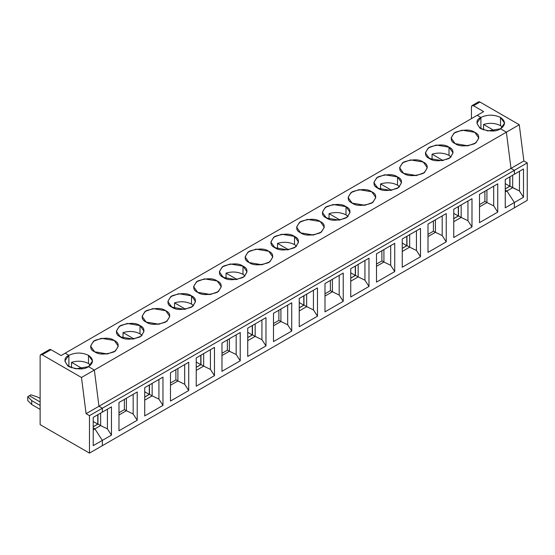<?xml version="1.0" encoding="UTF-8"?>
<svg xmlns="http://www.w3.org/2000/svg" width="555" height="555" viewBox="0 0 555 555"><rect width="100%" height="100%" fill="white"/><g stroke="black" fill="none" stroke-linecap="round" stroke-linejoin="round"><path stroke-width="0.83" d="M88.488 366.661L92.546 361L88.488 355.346L88.488 363.539L90.59 365.1L88.488 363.539L88.488 355.346C93.774 359.113 93.774 362.887 88.488 366.661L94.357 370.053L506.389 132.166L510.995 168.387L514.374 170.336L102.342 408.223L102.342 412.122L111.465 406.857L111.465 435.134L102.342 440.399L102.342 445.686L514.374 207.799L102.342 445.686L102.342 440.399L111.465 435.134L107.413 428.862L100.649 425.588L94.905 428.904L102.342 440.399L94.905 428.904L100.649 425.588L107.413 428.862L107.413 409.195L107.413 428.862L111.465 435.134L111.465 406.857L102.342 412.122L102.342 408.223L514.374 170.336L514.374 174.235L514.374 170.336L510.995 168.387L506.389 132.166L500.52 128.774L506.389 132.166L94.357 370.053L98.963 406.267L510.995 168.387L98.963 406.267L102.342 408.223L98.963 406.267L94.357 370.053L88.488 366.661L94.357 370.053L98.963 406.267L102.342 408.223L102.342 412.122L102.342 408.223L89.466 415.653L89.466 453.116L102.342 445.686L102.342 440.399L102.342 445.686L89.466 453.116L89.466 415.653L86.087 413.704L98.963 406.267L94.357 370.053L81.481 377.483L86.087 413.704L81.481 377.483L94.357 370.053L88.488 366.661C84.409 369.658 77.873 369.658 68.882 366.661C63.693 361.471 63.693 357.697 68.882 355.346C75.418 352.293 81.953 352.293 88.488 355.346C81.953 352.293 75.418 352.293 68.882 355.346L68.882 366.272L68.882 355.346L65.164 353.195L477.196 115.315L480.914 117.459L480.914 128.385L480.914 117.459L477.196 115.315L65.164 353.195L68.882 355.346L68.882 366.272L68.882 355.346L65.164 353.195L68.882 355.346L64.824 361L67.772 365.932L75.723 368.818L88.488 366.661M514.374 207.799L514.374 202.513L505.251 207.785L505.251 179.508L514.374 174.235L505.251 179.508L505.251 207.785L514.374 202.513L514.374 207.799L527.25 200.362L514.374 207.799L514.374 202.513L506.937 191.017L514.374 202.513L514.374 207.799M471.993 198.704L471.993 226.981L453.747 237.519L453.747 209.242L471.993 198.704L453.747 209.242L453.747 237.519L471.993 226.981L467.941 220.71L461.177 217.435L453.747 221.729L461.177 217.435L467.941 220.71L467.941 201.049L467.941 220.71L471.993 226.981L471.993 198.704M497.745 183.837L497.745 212.114L479.499 222.652L479.499 194.375L497.745 183.837L479.499 194.375L479.499 222.652L497.745 212.114L493.693 205.843L486.929 202.568L486.929 190.081L486.929 202.568L479.499 206.862L486.929 202.568L493.693 205.843L493.693 186.182L493.693 205.843L497.745 212.114L497.745 183.837M420.489 228.438L420.489 256.715L402.243 267.253L402.243 238.976L420.489 228.438L402.243 238.976L402.243 267.253L420.489 256.715L416.437 250.444L409.673 247.169L402.243 251.464L409.673 247.169L416.437 250.444L416.437 230.783L416.437 250.444L420.489 256.715L420.489 228.438M446.241 213.571L446.241 241.848L427.995 252.386L427.995 224.109L446.241 213.571L427.995 224.109L427.995 252.386L446.241 241.848L442.189 235.577L435.425 232.302L435.425 219.815L435.425 232.302L427.995 236.597L435.425 232.302L442.189 235.577L442.189 215.916L442.189 235.577L446.241 241.848L446.241 213.571M368.985 258.179L368.985 286.456L350.739 296.987L350.739 268.71L368.985 258.179L350.739 268.71L350.739 296.987L368.985 286.456L364.933 280.185L358.169 276.91L350.739 281.198L358.169 276.91L364.933 280.185L364.933 260.517L364.933 280.185L368.985 286.456L368.985 258.179M394.737 243.312L394.737 271.582L376.491 282.12L376.491 253.843L394.737 243.312L376.491 253.843L376.491 282.12L394.737 271.582L390.685 265.318L383.921 262.043L383.921 249.556L383.921 262.043L376.491 266.331L383.921 262.043L390.685 265.318L390.685 245.65L390.685 265.318L394.737 271.582L394.737 243.312M317.481 287.913L317.481 316.19L299.235 326.728L299.235 298.451L317.481 287.913L299.235 298.451L299.235 326.728L317.481 316.19L313.429 309.919L306.665 306.644L299.235 310.939L306.665 306.644L313.429 309.919L313.429 290.251L313.429 309.919L317.481 316.19L317.481 287.913M343.233 273.046L343.233 301.323L324.987 311.854L324.987 283.577L343.233 273.046L324.987 283.577L324.987 311.854L343.233 301.323L339.181 295.052L332.417 291.777L332.417 279.29L332.417 291.777L324.987 296.072L332.417 291.777L339.181 295.052L339.181 275.384L339.181 295.052L343.233 301.323L343.233 273.046M265.977 317.647L265.977 345.925L247.731 356.463L247.731 328.185L265.977 317.647L247.731 328.185L247.731 356.463L265.977 345.925L261.925 339.653L255.161 336.379L247.731 340.673L255.161 336.379L261.925 339.653L261.925 319.992L261.925 339.653L265.977 345.925L265.977 317.647M291.729 302.78L291.729 331.058L273.483 341.596L273.483 313.318L291.729 302.78L273.483 313.318L273.483 341.596L291.729 331.058L287.677 324.786L280.913 321.512L280.913 309.024L280.913 321.512L273.483 325.806L280.913 321.512L287.677 324.786L287.677 305.118L287.677 324.786L291.729 331.058L291.729 302.78M214.473 347.381L214.473 375.659L196.227 386.197L196.227 357.919L214.473 347.381L196.227 357.919L196.227 386.197L214.473 375.659L210.421 369.387L203.657 366.113L196.227 370.407L203.657 366.113L210.421 369.387L210.421 349.726L210.421 369.387L214.473 375.659L214.473 347.381M240.225 332.514L240.225 360.792L221.979 371.33L221.979 343.052L240.225 332.514L221.979 343.052L221.979 371.33L240.225 360.792L236.173 354.52L229.409 351.246L229.409 338.758L229.409 351.246L221.979 355.54L229.409 351.246L236.173 354.52L236.173 334.859L236.173 354.52L240.225 360.792L240.225 332.514M162.969 377.123L162.969 405.393L144.723 415.931L144.723 387.654L162.969 377.123L144.723 387.654L144.723 415.931L162.969 405.393L158.917 399.128L152.153 395.854L144.723 400.141L152.153 395.854L158.917 399.128L158.917 379.46L158.917 399.128L162.969 405.393L162.969 377.123M188.721 362.248L188.721 390.526L170.475 401.064L170.475 372.787L188.721 362.248L170.475 372.787L170.475 401.064L188.721 390.526L184.669 384.254L177.905 380.98L177.905 368.492L177.905 380.98L170.475 385.274L177.905 380.98L184.669 384.254L184.669 364.593L184.669 384.254L188.721 390.526L188.721 362.248M137.217 391.99L137.217 420.267L118.971 430.798L118.971 402.521L137.217 391.99L118.971 402.521L118.971 430.798L137.217 420.267L133.165 413.995L126.401 410.721L126.401 398.233L126.401 410.721L118.971 415.008L126.401 410.721L133.165 413.995L133.165 394.327L133.165 413.995L137.217 420.267L137.217 391.99M461.177 204.948L461.177 217.435L458.541 215.916L453.747 218.684L458.541 215.916L461.177 217.435L461.177 204.948M458.479 206.509L458.479 215.95L458.479 206.509M458.305 215.971L453.747 218.608L458.305 215.971L453.747 213.342L458.305 215.971L458.305 206.606L458.305 215.971M505.251 190.039L506.937 191.017L505.251 190.039L506.937 191.017L505.251 191.995L506.937 191.017L514.374 202.513L523.497 197.247L514.374 202.513L506.937 191.017L512.681 187.701L506.937 191.017L505.251 190.039M500.52 128.774C496.441 131.771 489.905 131.771 480.914 128.774C475.725 123.585 475.725 119.811 480.914 117.459L476.856 123.12L479.804 128.052L487.755 130.931L500.52 128.774L504.578 123.12L500.52 117.459L500.52 125.652L502.622 127.213L500.52 125.652L500.52 117.459C505.806 121.233 505.806 125 500.52 128.774L506.389 132.166L510.995 168.387L514.374 170.336L514.374 174.235L523.497 168.97L523.497 197.247L519.445 190.975L510.045 186.182L505.251 188.95L510.045 186.182L512.681 187.701L512.681 175.213L512.681 187.701L519.445 190.975L519.445 171.308L519.445 190.975L523.497 197.247L523.497 168.97L514.374 174.235L514.374 170.336L527.25 162.899L527.25 200.362L527.25 162.899L514.374 170.336L510.995 168.387L523.871 160.95L527.25 162.899L523.871 160.95L510.995 168.387L506.389 132.166L519.265 124.729L523.871 160.95L519.265 124.729L506.389 132.166L500.52 128.774M449.016 147.193C454.205 149.545 454.205 153.319 449.016 158.508C440.025 161.505 433.49 161.505 429.41 158.508C424.221 156.156 424.221 152.382 429.41 147.193C438.401 144.196 444.937 144.196 449.016 147.193L436.251 145.035L428.3 147.921L425.352 152.854L429.41 158.508L442.175 160.672L450.126 157.786L453.074 152.854L449.016 147.193L449.016 155.386L451.118 156.947L449.016 155.386L449.016 147.193M455.162 143.641C449.973 141.289 449.973 137.515 455.162 132.326C464.153 129.329 470.689 129.329 474.768 132.326C479.957 134.678 479.957 138.452 474.768 143.641C465.777 146.638 459.242 146.638 455.162 143.641L467.927 145.798L475.878 142.919L478.826 137.987L474.768 132.326L462.003 130.168L454.052 133.054L451.104 137.987L455.162 143.641M397.512 176.927C402.701 179.286 402.701 183.053 397.512 188.249C388.521 191.246 381.986 191.246 377.906 188.249C372.717 185.89 372.717 182.123 377.906 176.927C386.897 173.93 393.433 173.93 397.512 176.927L384.747 174.769L376.796 177.655L373.848 182.588L377.906 188.249L390.671 190.407L398.622 187.521L401.57 182.588L397.512 176.927L397.512 185.127L399.614 186.688L397.512 185.127L397.512 176.927M403.658 173.382C398.469 171.023 398.469 167.256 403.658 162.06C412.649 159.063 419.185 159.063 423.264 162.06C428.453 164.419 428.453 168.186 423.264 173.382C414.273 176.372 407.738 176.372 403.658 173.382L416.423 175.54L424.374 172.654L427.322 167.721L423.264 162.06L410.499 159.902L402.548 162.788L399.6 167.721L403.658 173.382M346.008 206.668C351.197 209.02 351.197 212.794 346.008 217.983C337.017 220.98 330.482 220.98 326.402 217.983C321.213 215.631 321.213 211.857 326.402 206.668C335.393 203.671 341.929 203.671 346.008 206.668L333.243 204.504L325.292 207.39L322.344 212.322L326.402 217.983L339.167 220.141L347.118 217.255L350.066 212.322L346.008 206.668L346.008 214.861L348.11 216.422L346.008 214.861L346.008 206.668M352.154 203.116C346.965 200.757 346.965 196.99 352.154 191.794C361.145 188.804 367.681 188.804 371.76 191.794C376.949 194.153 376.949 197.92 371.76 203.116C362.769 206.113 356.234 206.113 352.154 203.116L364.919 205.274L372.87 202.388L375.818 197.455L371.76 191.794L358.995 189.637L351.044 192.523L348.096 197.455L352.154 203.116M294.504 236.402C299.693 238.754 299.693 242.528 294.504 247.717C285.513 250.714 278.978 250.714 274.898 247.717C269.709 245.365 269.709 241.591 274.898 236.402C283.889 233.405 290.425 233.405 294.504 236.402L281.739 234.245L273.788 237.124L270.84 242.056L274.898 247.717L287.663 249.875L295.614 246.989L298.562 242.056L294.504 236.402L294.504 244.595L296.606 246.156L294.504 244.595L294.504 236.402M300.65 232.85C295.461 230.498 295.461 226.724 300.65 221.535C309.641 218.538 316.177 218.538 320.256 221.535C325.445 223.887 325.445 227.661 320.256 232.85C311.265 235.847 304.73 235.847 300.65 232.85L313.415 235.008L321.366 232.122L324.314 227.189L320.256 221.535L307.491 219.378L299.54 222.257L296.592 227.189L300.65 232.85M243 266.136C248.189 268.488 248.189 272.262 243 277.451C234.009 280.448 227.474 280.448 223.394 277.451C218.205 275.1 218.205 271.326 223.394 266.136C232.385 263.139 238.921 263.139 243 266.136L230.235 263.979L222.284 266.865L219.336 271.797L223.394 277.451L236.159 279.609L244.11 276.73L247.058 271.797L243 266.136L243 274.33L245.102 275.89L243 274.33L243 266.136M249.146 262.584C243.957 260.233 243.957 256.459 249.146 251.269C258.137 248.272 264.673 248.272 268.752 251.269C273.941 253.621 273.941 257.395 268.752 262.584C259.761 265.581 253.226 265.581 249.146 262.584L261.911 264.742L269.862 261.863L272.81 256.93L268.752 251.269L255.987 249.112L248.036 251.998L245.088 256.93L249.146 262.584M191.496 295.87C196.685 298.229 196.685 301.996 191.496 307.192C182.505 310.183 175.97 310.183 171.89 307.192C166.701 304.834 166.701 301.067 171.89 295.87C180.881 292.874 187.417 292.874 191.496 295.87L178.731 293.713L170.78 296.599L167.832 301.531L171.89 307.192L184.655 309.35L192.606 306.464L195.554 301.531L191.496 295.87L191.496 304.071L193.598 305.632L191.496 304.071L191.496 295.87M197.642 292.318C192.453 289.967 192.453 286.193 197.642 281.003C206.633 278.006 213.169 278.006 217.248 281.003C222.437 283.355 222.437 287.129 217.248 292.318C208.257 295.315 201.722 295.315 197.642 292.318L210.407 294.483L218.358 291.597L221.306 286.664L217.248 281.003L204.483 278.846L196.532 281.732L193.584 286.664L197.642 292.318M139.992 325.605C145.181 327.963 145.181 331.73 139.992 336.927C131.001 339.924 124.466 339.924 120.386 336.927C115.197 334.568 115.197 330.801 120.386 325.605C129.377 322.615 135.913 322.615 139.992 325.605L127.227 323.447L119.276 326.333L116.328 331.266L120.386 336.927L133.151 339.084L141.102 336.198L144.05 331.266L139.992 325.605L139.992 333.805L142.094 335.366L139.992 333.805L139.992 325.605M146.138 322.06C140.949 319.701 140.949 315.934 146.138 310.738C155.129 307.741 161.665 307.741 165.744 310.738C170.933 313.096 170.933 316.863 165.744 322.06C156.753 325.057 150.218 325.057 146.138 322.06L158.903 324.217L166.854 321.331L169.802 316.399L165.744 310.738L152.979 308.58L145.028 311.466L142.08 316.399L146.138 322.06M94.634 351.794C89.445 349.442 89.445 345.668 94.634 340.479C103.625 337.482 110.161 337.482 114.24 340.479C119.429 342.83 119.429 346.604 114.24 351.794C105.249 354.791 98.714 354.791 94.634 351.794L107.399 353.951L115.35 351.065L118.298 346.133L114.24 340.479L101.475 338.314L93.524 341.2L90.576 346.133L94.634 351.794M427.308 156.947L432.303 159.791L427.308 156.947M432.067 159.653L432.067 154.193C438.186 152.382 443.833 152.778 449.016 155.386C443.833 152.778 438.186 152.382 432.067 154.193L432.067 159.653M443.063 160.541L432.067 154.193L443.063 160.541M461.906 145.792L468.025 145.792L461.906 145.792M484.904 201.479L484.904 191.253L484.904 201.479M484.973 201.437L486.929 202.568L484.973 201.437L479.499 204.601L484.973 201.437M409.673 234.682L409.673 247.169L407.037 245.65L402.243 248.418L407.037 245.65L409.673 247.169L409.673 234.682M406.975 236.243L406.975 245.692L406.975 236.243M406.801 245.712L402.243 248.342L406.801 245.712L402.243 243.076L406.801 245.712L406.801 236.34L406.801 245.712M375.804 186.688L380.799 189.526L375.804 186.688M380.563 189.387L380.563 183.927C386.682 182.116 392.329 182.512 397.512 185.127C392.329 182.512 386.682 182.116 380.563 183.927L380.563 189.387M391.559 190.275L380.563 183.927L391.559 190.275M410.402 175.526L416.521 175.526L410.402 175.526M433.399 231.213L433.399 220.987L433.399 231.213M433.469 231.171L435.425 232.302L433.469 231.171L427.995 234.335L433.469 231.171M358.169 264.423L358.169 276.91L355.533 275.384L350.739 278.159L355.533 275.384L358.169 276.91L358.169 264.423M355.471 265.984L355.471 275.426L355.471 265.984M355.297 275.447L350.739 278.076L355.297 275.447L350.739 272.81L355.297 275.447L355.297 266.081L355.297 275.447M324.3 216.422L329.295 219.26L324.3 216.422M329.059 219.128L329.059 213.661C335.178 211.85 340.825 212.253 346.008 214.861C340.825 212.253 335.178 211.85 329.059 213.661L329.059 219.128M340.055 220.009L329.059 213.661L340.055 220.009M358.898 205.26L365.017 205.26L358.898 205.26M381.896 260.947L381.896 250.721L381.896 260.947M381.965 260.905L383.921 262.043L381.965 260.905L376.491 264.069L381.965 260.905M306.665 294.157L306.665 306.644L304.029 305.125L299.235 307.893L304.029 305.125L306.665 306.644L306.665 294.157M303.967 295.718L303.967 305.16L303.967 295.718M303.793 305.181L299.235 307.817L303.793 305.181L299.235 302.544L303.793 305.181L303.793 295.815L303.793 305.181M272.796 246.156L277.791 248.994L272.796 246.156M277.555 248.862L277.555 243.395C283.674 241.585 289.322 241.987 294.504 244.595C289.322 241.987 283.674 241.585 277.555 243.395L277.555 248.862M288.551 249.743L277.555 243.395L288.551 249.743M307.394 234.994L313.513 234.994L307.394 234.994M330.392 290.681L330.392 280.455L330.392 290.681M330.461 290.647L332.417 291.777L330.461 290.647L324.987 293.803L330.461 290.647M255.161 323.891L255.161 336.379L252.525 334.859L247.731 337.627L252.525 334.859L255.161 336.379L255.161 323.891M252.463 325.452L252.463 334.894L252.463 325.452M252.289 334.915L247.731 337.551L252.289 334.915L247.731 332.278L252.289 334.915L252.289 325.549L252.289 334.915M221.292 275.89L226.287 278.728L221.292 275.89M226.051 278.596L226.051 273.136C232.17 271.326 237.817 271.721 243 274.33C237.817 271.721 232.17 271.326 226.051 273.136L226.051 278.596M237.047 279.484L226.051 273.136L237.047 279.484M255.89 264.735L262.009 264.735L255.89 264.735M278.887 320.415L278.887 310.196L278.887 320.415M278.957 320.381L280.913 321.512L278.957 320.381L273.483 323.537L278.957 320.381M203.657 353.625L203.657 366.113L201.021 364.593L196.227 367.361L201.021 364.593L203.657 366.113L203.657 353.625M200.959 355.186L200.959 364.635L200.959 355.186M200.785 364.649L196.227 367.285L200.785 364.649L196.227 362.02L200.785 364.649L200.785 355.283L200.785 364.649M169.788 305.632L174.783 308.469L169.788 305.632M174.547 308.33L174.547 302.87C180.666 301.06 186.314 301.455 191.496 304.071C186.314 301.455 180.666 301.06 174.547 302.87L174.547 308.33M185.543 309.218L174.547 302.87L185.543 309.218M204.386 294.469L210.505 294.469L204.386 294.469M227.383 350.156L227.383 339.931L227.383 350.156M227.453 350.115L229.409 351.246L227.453 350.115L221.979 353.278L227.453 350.115M152.153 383.366L152.153 395.854L149.517 394.327L144.723 397.102L149.517 394.327L152.153 395.854L152.153 383.366M149.455 384.927L149.455 394.369L149.455 384.927M149.281 394.39L144.723 397.019L149.281 394.39L144.723 391.754L149.281 394.39L149.281 385.024L149.281 394.39M118.284 335.366L123.279 338.203L118.284 335.366M123.044 338.064L123.044 332.605C129.162 330.794 134.809 331.196 139.992 333.805C134.809 331.196 129.162 330.794 123.044 332.605L123.044 338.064M134.039 338.952L123.044 332.605L134.039 338.952M152.882 324.203L159.001 324.203L152.882 324.203M175.88 379.891L175.88 369.665L175.88 379.891M175.949 379.849L177.905 380.98L175.949 379.849L170.475 383.012L175.949 379.849M30.934 394.813L37.789 397.102L30.934 394.813L29.346 395.736L40.127 401.959L29.346 395.736L30.934 394.813M40.127 398.448L37.789 397.102L40.127 398.448M100.649 413.1L100.649 425.588L98.013 424.062L93.219 426.837L98.013 424.062L100.649 425.588L100.649 413.1M93.219 427.926L94.905 428.904L93.219 427.926L94.905 428.904L102.342 440.399L94.905 428.904L93.219 429.882L94.905 428.904L93.219 427.926M97.951 414.661L97.951 424.103L97.951 414.661M97.777 414.758L97.777 424.124L93.219 426.76L97.777 424.124L93.219 421.488L97.777 424.124L97.777 414.758M71.54 367.805L71.54 362.339C77.658 360.528 83.305 360.93 88.488 363.539C83.305 360.93 77.658 360.528 71.54 362.339L71.54 367.805M82.535 368.687L71.54 362.339L82.535 368.687M101.378 353.937L107.497 353.937L101.378 353.937M124.376 409.625L124.376 399.399L124.376 409.625M124.445 409.59L126.401 410.721L124.445 409.59L118.971 412.747L124.445 409.59M477.91 103.195C478.035 101.856 478.715 101.468 479.936 102.023L473.484 105.748L483.62 111.604L473.484 105.748C472.256 105.193 471.583 105.582 471.452 106.921L471.452 118.631L471.452 106.921L472.048 105.61L473.484 105.748L479.936 102.023L478.5 101.884L472.048 105.61M479.936 102.023L519.265 124.729L479.936 102.023M483.62 111.604L477.196 115.315L480.914 117.459C487.45 114.406 493.985 114.406 500.52 117.459C493.985 114.406 487.45 114.406 480.914 117.459L480.914 128.385L480.914 117.459L477.196 115.315L483.62 111.604M483.571 129.919L483.571 124.452C489.69 122.641 495.337 123.044 500.52 125.652C495.337 123.044 489.69 122.641 483.571 124.452L483.571 129.919M494.567 130.807L483.571 124.452L494.567 130.807M509.983 186.216L509.983 176.774L509.983 186.216M509.809 176.872L509.809 186.237L505.251 188.873L509.809 186.237L505.251 183.601L509.809 186.237L509.809 176.872M27.75 396.652L31.711 400.613L40.127 405.469L31.711 400.613L31.711 404.512L40.127 409.375L31.711 404.512L27.75 400.557L27.75 396.652L29.346 395.736L27.75 396.652L27.75 400.557L31.711 404.512L31.711 400.613L27.75 396.652M40.127 401.959L29.346 395.736L40.127 401.959M40.127 424.631L40.127 355.949L40.716 354.638L42.152 354.777L81.481 377.483L42.152 354.777L50.97 349.685L42.152 354.777C40.931 354.222 40.251 354.61 40.127 355.949L40.127 424.631L89.466 453.116L40.127 424.631M48.944 350.857C49.076 349.518 49.749 349.13 50.97 349.685L61.112 355.54L65.164 353.195L61.112 355.54L50.97 349.685L49.541 349.546L40.716 354.638M93.219 445.665L102.342 440.399L93.219 445.665L93.219 417.388L102.342 412.122L93.219 417.388L93.219 445.665M102.342 408.223L98.963 406.267L86.087 413.704L89.466 415.653L102.342 408.223"/></g></svg>
